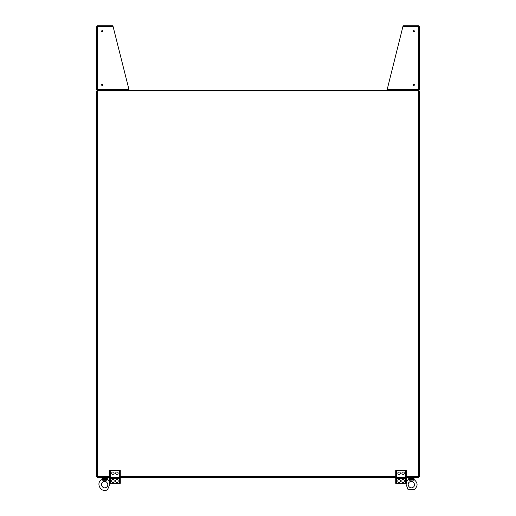<?xml version="1.0" encoding="UTF-8"?>
<svg xmlns="http://www.w3.org/2000/svg" width="516" height="516" viewBox="0 0 516 516"><rect width="100%" height="100%" fill="white"/><g stroke="black" fill="none" stroke-linecap="round" stroke-linejoin="round"><path stroke-width="0.77" d="M109.534 476.668L97.337 476.668L97.337 90.855L418.663 90.855L418.663 476.668L406.466 476.668M395.714 476.668L120.286 476.668M406.466 477.236L418.663 477.236L418.663 476.668L419.224 476.668L419.224 90.855L418.663 90.855L418.663 90.294L97.337 90.294L97.337 90.855L96.776 90.855L96.776 476.668L97.337 476.668L97.337 477.236L109.534 477.236M395.714 477.236L120.286 477.236M102.832 478.293L106.515 478.293L106.902 479.093L106.515 478.293A0.671 0.432 135.1 0 1 105.999 478.809L106.29 479.319L103.058 479.319L103.342 478.809A0.671 0.432 -135.1 0 1 102.832 478.293L102.445 479.093A0.968 0.8 143.3 0 1 101.942 479.796L102.091 479.919M106.683 480.261L107.264 479.912A0.968 0.658 45.4 0 1 106.818 479.319L106.902 479.093A0.968 0.8 36.7 0 0 107.405 479.796L106.683 480.261L102.665 480.261M106.257 487.368C109.889 485.498 106.528 479.674 103.09 481.886C99.459 483.756 102.819 489.574 106.257 487.368M102.445 479.093L102.961 480.261M106.386 480.261L106.818 479.319L106.29 479.319L106.29 480.261M110.295 483.305L107.56 489.626C101.291 493.657 95.163 483.041 101.787 479.628L102.439 477.236M102.078 479.912A0.968 0.658 134.6 0 0 102.523 479.319L103.058 479.319L103.058 480.261M413.335 480.261L413.922 479.912L409.71 480.261L410.001 478.809A0.671 0.432 -135.1 0 1 409.485 478.293L413.168 478.293L413.555 479.093L413.168 478.293A0.671 0.432 135.1 0 1 412.658 478.809L412.942 479.319L409.182 479.319A0.968 0.658 134.6 0 1 408.737 479.912L408.595 479.796A0.968 0.8 143.3 0 0 409.098 479.093L409.317 480.261M414.058 479.796L413.922 479.912A0.968 0.658 45.4 0 1 413.477 479.319L413.555 479.093A0.968 0.8 36.7 0 0 414.058 479.796M412.91 487.368C416.541 485.498 413.181 479.674 409.743 481.886C406.111 483.756 409.472 489.574 412.91 487.368M409.485 478.293L409.098 479.093M413.039 480.261L413.477 479.319L412.942 479.319L412.942 480.261M406.466 481.518L408.44 479.628L409.091 477.236M395.714 482.299L395.714 483.305L396.307 483.305L396.307 471.508L395.714 471.508L395.714 482.299L396.307 482.299M395.714 471.508L395.714 470.502L396.307 470.502L396.307 471.508M401.88 473.191A1.226 1.226 0 0 0 403.106 474.41A1.226 1.226 0 0 0 404.331 473.191A1.226 1.226 0 0 0 403.106 471.966A1.226 1.226 0 0 0 401.88 473.191M397.056 478.577L405.118 478.577L405.118 477.236L397.056 477.236L397.056 478.577M397.849 481.293A1.226 1.226 0 0 0 399.074 482.518A1.226 1.226 0 0 0 400.3 481.293L400.3 480.628A1.226 1.226 0 0 0 399.074 479.403A1.226 1.226 0 0 0 397.849 480.628L397.849 481.293M405.873 471.508L405.873 470.502L406.466 470.502L406.466 471.508L405.873 471.508L405.873 483.305L396.307 483.305M405.873 470.502L396.307 470.502M404.331 480.628L404.331 481.293A1.226 1.226 0 0 1 403.106 482.518A1.226 1.226 0 0 1 401.88 481.293L401.88 480.628A1.226 1.226 0 0 1 403.106 479.403A1.226 1.226 0 0 1 404.331 480.628M397.849 473.191A1.226 1.226 0 0 0 399.074 474.41A1.226 1.226 0 0 0 400.3 473.191A1.226 1.226 0 0 0 399.074 471.966A1.226 1.226 0 0 0 397.849 473.191M406.466 471.508L406.466 483.305L405.873 483.305M405.873 482.299L406.466 482.299M405.118 477.236L397.056 477.236M405.118 478.151L397.056 478.151M109.534 482.299L109.534 483.305L110.127 483.305L110.127 471.508L109.534 471.508L109.534 482.299L110.127 482.299M109.534 471.508L109.534 470.502L110.127 470.502L110.127 471.508M115.7 473.191A1.226 1.226 0 0 0 116.926 474.41A1.226 1.226 0 0 0 118.151 473.191A1.226 1.226 0 0 0 116.926 471.966A1.226 1.226 0 0 0 115.7 473.191M110.882 478.577L118.944 478.577L118.944 477.236L110.882 477.236L110.882 478.577M111.669 481.293A1.226 1.226 0 0 0 112.894 482.518A1.226 1.226 0 0 0 114.12 481.293L114.12 480.628A1.226 1.226 0 0 0 112.894 479.403A1.226 1.226 0 0 0 111.669 480.628L111.669 481.293M119.693 471.508L119.693 470.502L120.286 470.502L120.286 471.508L119.693 471.508L119.693 483.305L110.127 483.305M119.693 470.502L110.127 470.502M118.151 480.628L118.151 481.293A1.226 1.226 0 0 1 116.926 482.518A1.226 1.226 0 0 1 115.7 481.293L115.7 480.628A1.226 1.226 0 0 1 116.926 479.403A1.226 1.226 0 0 1 118.151 480.628M111.669 473.191A1.226 1.226 0 0 0 112.894 474.41A1.226 1.226 0 0 0 114.12 473.191A1.226 1.226 0 0 0 112.894 471.966A1.226 1.226 0 0 0 111.669 473.191M120.286 471.508L120.286 483.305L119.693 483.305M119.693 482.299L120.286 482.299M118.944 477.236L110.882 477.236M118.944 478.151L110.882 478.151M129.019 89.726L113.081 26.535L97.511 26.535L97.582 25.8L112.894 25.8L97.511 25.8L97.472 26.368L97.511 25.8M97.511 25.819L97.511 26.535L96.776 26.535L96.776 89.552L97.343 90.274L97.511 89.726L97.343 90.274M97.511 26.535L97.511 89.552L96.776 89.552L96.776 26.535L97.343 25.819M97.511 90.274L97.511 89.552L97.582 90.294M113.081 26.535L112.894 25.8M101.607 84.914A0.542 0.542 0 0 0 102.42 85.385A0.542 0.542 0 0 0 102.42 84.45A0.542 0.542 0 0 0 101.607 84.914M101.607 31.173A0.542 0.542 0 0 0 102.42 31.644A0.542 0.542 0 0 0 102.42 30.708A0.542 0.542 0 0 0 101.607 31.173M418.489 89.552L418.418 25.8L403.106 25.8L387.168 89.552L419.224 89.552L418.657 90.274L418.663 89.552M403.106 25.8L418.489 25.8L419.224 26.535L419.224 89.552M418.489 25.819L418.489 26.535L419.224 26.535M418.663 26.535L418.489 25.8M418.528 26.368L418.657 25.819M418.528 89.719L418.657 90.274M386.981 89.726L386.981 90.294L387.168 89.552M413.31 84.914A0.542 0.542 0 0 0 414.122 85.385A0.542 0.542 0 0 0 414.122 84.45A0.542 0.542 0 0 0 413.31 84.914M413.31 31.173A0.542 0.542 0 0 0 414.122 31.644A0.542 0.542 0 0 0 414.122 30.708A0.542 0.542 0 0 0 413.31 31.173M105.999 478.809L103.342 478.809L105.999 478.809M102.271 477.403L106.909 477.236M412.658 478.809L410.001 478.809L412.658 478.809M408.924 477.403L413.561 477.236M405.453 470.502L405.453 483.305M396.72 470.502L396.72 483.305M119.28 470.502L119.28 483.305M110.547 470.502L110.547 483.305M97.511 89.552L128.832 89.552M418.489 26.535L402.919 26.535M107.076 477.403L107.56 479.628L109.534 481.518M413.729 477.403L414.213 479.628C418.012 482.963 418.005 486.291 414.213 489.626L407.885 489.258L405.705 483.305"/></g></svg>
